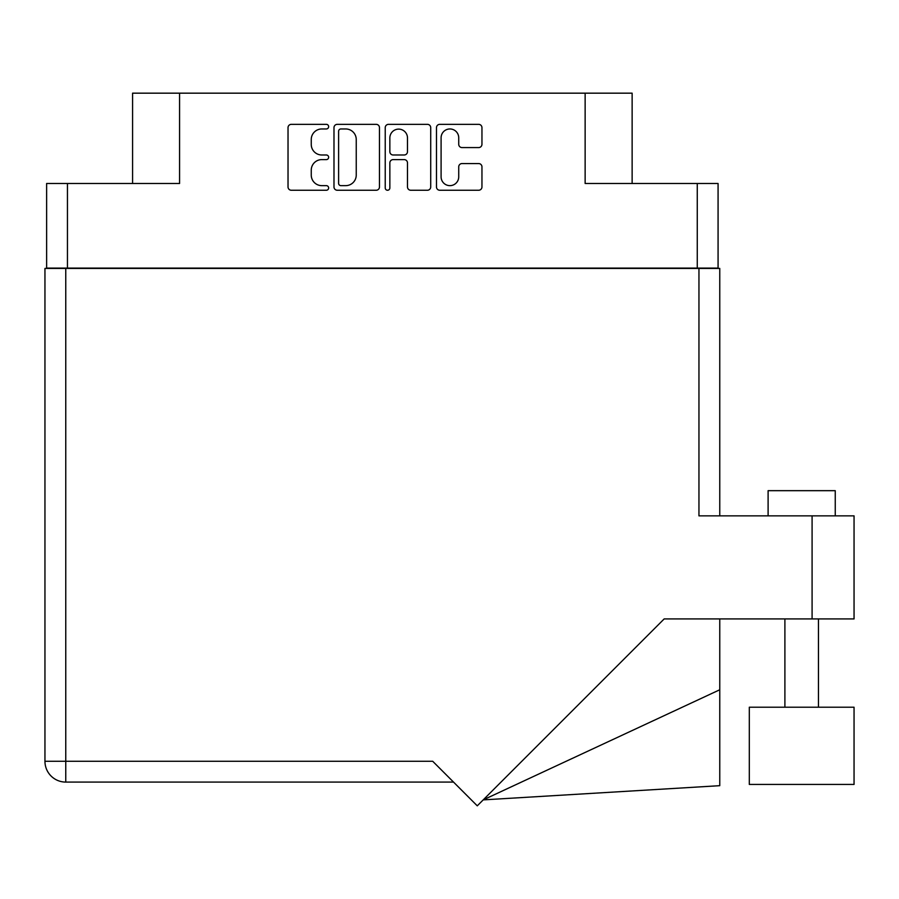 <?xml version="1.0" encoding="UTF-8"?>
<svg xmlns="http://www.w3.org/2000/svg" width="899" height="899" viewBox="0 0 899 899"><rect width="100%" height="100%" fill="white"/><g stroke="black" fill="none" stroke-linecap="round" stroke-linejoin="round"><path stroke-width="1.35" d="M441.094 176.822A8.81 8.81 0 0 0 449.905 185.643A8.81 8.81 0 0 0 458.726 176.822L458.726 166.854A3.293 3.293 0 0 1 462.019 163.562L478.661 163.562A3.293 3.293 0 0 1 481.954 166.854L481.954 186.958A3.293 3.293 0 0 1 478.661 190.251L439.78 190.251A3.293 3.293 0 0 1 436.476 186.958L436.476 127.636A3.293 3.293 0 0 1 439.78 124.343L478.661 124.343A3.293 3.293 0 0 1 481.954 127.636L481.954 144.278A3.293 3.293 0 0 1 478.661 147.582L462.019 147.582A3.293 3.293 0 0 1 458.726 144.278L458.726 137.772A8.81 8.81 0 0 0 449.905 128.962A8.81 8.81 0 0 0 441.094 137.772L441.094 176.822M387.548 190.251A2.304 2.304 0 0 0 389.851 187.947L389.851 162.899A3.293 3.293 0 0 1 393.144 159.606L404.19 159.606A3.293 3.293 0 0 1 407.483 162.899L407.483 186.958A3.293 3.293 0 0 0 410.776 190.251L427.418 190.251A3.293 3.293 0 0 0 430.711 186.958L430.711 127.636A3.293 3.293 0 0 0 427.418 124.343L388.537 124.343A3.293 3.293 0 0 0 385.233 127.636L385.233 187.947A2.304 2.304 0 0 0 387.548 190.251M718.076 268.419L718.076 183.486L718.076 268.093L46.624 268.093L46.624 183.486L46.624 268.419M379.468 186.958L379.468 127.636A3.293 3.293 0 0 0 376.175 124.343L337.294 124.343A3.293 3.293 0 0 0 333.99 127.636L333.99 186.958A3.293 3.293 0 0 0 337.294 190.251L376.175 190.251A3.293 3.293 0 0 0 379.468 186.958M321.797 128.962L326.337 128.962A2.304 2.304 0 0 0 328.641 126.647A2.304 2.304 0 0 0 326.337 124.343L291.321 124.343A3.293 3.293 0 0 0 288.028 127.636L288.028 186.958A3.293 3.293 0 0 0 291.321 190.251L326.337 190.251A2.304 2.304 0 0 0 328.641 187.947A2.304 2.304 0 0 0 326.337 185.643L321.797 185.643A10.541 10.541 0 0 1 311.256 175.091L311.256 170.147A10.541 10.541 0 0 1 321.797 159.606L326.337 159.606A2.304 2.304 0 0 0 328.641 157.303A2.304 2.304 0 0 0 326.337 154.988L321.797 154.988A10.541 10.541 0 0 1 311.256 144.447L311.256 139.502A10.541 10.541 0 0 1 321.797 128.962M697.264 268.093L697.264 183.486L585.137 183.486L585.137 93.17L179.575 93.17L179.575 183.486L67.447 183.486L67.447 268.093M132.58 183.486L132.58 93.17L179.575 93.17M585.137 93.17L632.132 93.17L632.132 183.486M340.912 128.962A2.304 2.304 0 0 0 338.608 131.265L338.608 183.329A2.304 2.304 0 0 0 340.912 185.643L345.699 185.643A10.541 10.541 0 0 0 356.24 175.091L356.24 139.502A10.541 10.541 0 0 0 345.699 128.962L340.912 128.962M407.483 137.94A8.81 8.81 0 0 0 398.662 129.119A8.81 8.81 0 0 0 389.851 137.94L389.851 151.695A3.293 3.293 0 0 0 393.144 154.988L404.19 154.988A3.293 3.293 0 0 0 407.483 151.695L407.483 137.94M697.264 183.486L718.076 183.486M46.624 183.486L67.447 183.486M768.106 515.857L768.106 490.674L835.25 490.674L835.25 515.857M854.05 707.221L749.305 707.221L749.305 784.434L854.05 784.434L854.05 707.221M698.95 268.419L698.95 515.857L854.05 515.857L854.05 618.928L664.17 618.928L477.268 805.83L432.711 761.273L65.762 761.273L65.762 268.419L719.762 268.419L719.762 515.857L719.762 318.785M453.534 782.085L65.762 782.085A20.812 20.812 0 0 1 44.95 761.273L44.95 268.419L65.762 268.419M719.762 689.769L719.762 785.681L483.201 799.885L719.762 689.769L719.762 618.928M44.95 761.273A20.812 20.812 0 0 0 65.762 782.085L65.762 761.273L44.95 761.273A20.812 20.812 0 0 0 65.762 782.085M812.089 618.928L812.089 515.857M818.461 707.221L818.461 618.928M784.894 707.221L784.894 618.928"/></g></svg>
